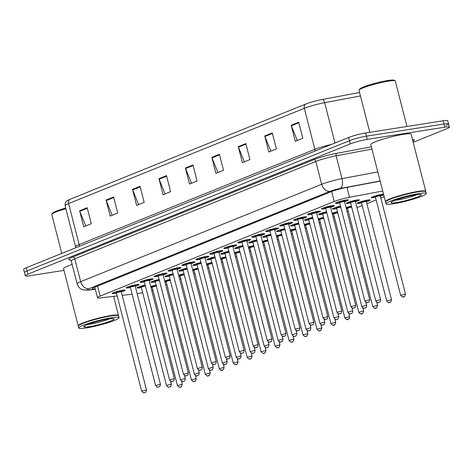 <?xml version="1.0" encoding="UTF-8"?>
<svg xmlns="http://www.w3.org/2000/svg" width="473" height="473" viewBox="0 0 473 473"><rect width="100%" height="100%" fill="white"/><g stroke="black" fill="none" stroke-linecap="round" stroke-linejoin="round"><path stroke-width="0.71" d="M130.418 287.501A6.657 0.757 -14.4 0 1 128.638 287.832A6.657 0.757 -14.4 0 1 126.214 287.862A6.657 0.757 -14.4 0 1 129.785 286.236A6.657 0.757 -14.4 0 1 136.697 284.575A6.657 0.757 -14.4 0 1 139.115 284.545A6.657 0.757 -14.4 0 1 135.26 286.26M144.371 281.861A6.657 0.757 -14.4 0 1 142.586 282.192A6.657 0.757 -14.4 0 1 140.168 282.221A6.657 0.757 -14.4 0 1 143.739 280.595A6.657 0.757 -14.4 0 1 150.645 278.934A6.657 0.757 -14.4 0 1 153.069 278.91A6.657 0.757 -14.4 0 1 149.208 280.619M158.325 276.226A6.657 0.757 -14.4 0 1 156.539 276.557A6.657 0.757 -14.4 0 1 154.121 276.581A6.657 0.757 -14.4 0 1 157.686 274.961A6.657 0.757 -14.4 0 1 164.598 273.299A6.657 0.757 -14.4 0 1 167.022 273.27A6.657 0.757 -14.4 0 1 163.161 274.984M172.278 270.586A6.657 0.757 -14.4 0 1 170.493 270.917A6.657 0.757 -14.4 0 1 168.069 270.946A6.657 0.757 -14.4 0 1 171.64 269.32A6.657 0.757 -14.4 0 1 178.552 267.659A6.657 0.757 -14.4 0 1 180.97 267.635A6.657 0.757 -14.4 0 1 177.115 269.344M186.226 264.951A6.657 0.757 -14.4 0 1 184.446 265.282A6.657 0.757 -14.4 0 1 182.022 265.306A6.657 0.757 -14.4 0 1 185.593 263.686A6.657 0.757 -14.4 0 1 192.505 262.024A6.657 0.757 -14.4 0 1 194.923 261.995A6.657 0.757 -14.4 0 1 191.068 263.709M200.18 259.31A6.657 0.757 -14.4 0 1 198.394 259.642A6.657 0.757 -14.4 0 1 195.976 259.671A6.657 0.757 -14.4 0 1 199.547 258.045A6.657 0.757 -14.4 0 1 206.453 256.384A6.657 0.757 -14.4 0 1 208.877 256.36A6.657 0.757 -14.4 0 1 205.016 258.069M214.133 253.676A6.657 0.757 -14.4 0 1 212.347 254.007A6.657 0.757 -14.4 0 1 209.923 254.031A6.657 0.757 -14.4 0 1 213.494 252.411A6.657 0.757 -14.4 0 1 220.406 250.749A6.657 0.757 -14.4 0 1 222.83 250.72A6.657 0.757 -14.4 0 1 218.969 252.434M228.087 248.035A6.657 0.757 -14.4 0 1 226.301 248.366A6.657 0.757 -14.4 0 1 223.877 248.396A6.657 0.757 -14.4 0 1 227.448 246.77A6.657 0.757 -14.4 0 1 234.36 245.109A6.657 0.757 -14.4 0 1 236.778 245.079A6.657 0.757 -14.4 0 1 232.923 246.794M242.034 242.401A6.657 0.757 -14.4 0 1 240.254 242.726A6.657 0.757 -14.4 0 1 237.83 242.755A6.657 0.757 -14.4 0 1 241.401 241.135A6.657 0.757 -14.4 0 1 248.313 239.474A6.657 0.757 -14.4 0 1 250.731 239.444A6.657 0.757 -14.4 0 1 246.876 241.153M255.988 236.76A6.657 0.757 -14.4 0 1 254.202 237.091A6.657 0.757 -14.4 0 1 251.784 237.121A6.657 0.757 -14.4 0 1 255.349 235.495A6.657 0.757 -14.4 0 1 262.261 233.833A6.657 0.757 -14.4 0 1 264.685 233.804A6.657 0.757 -14.4 0 1 260.824 235.519M269.941 231.12A6.657 0.757 -14.4 0 1 268.156 231.451A6.657 0.757 -14.4 0 1 265.731 231.48A6.657 0.757 -14.4 0 1 269.303 229.86A6.657 0.757 -14.4 0 1 276.214 228.199A6.657 0.757 -14.4 0 1 278.638 228.169A6.657 0.757 -14.4 0 1 274.778 229.878M283.889 225.485A6.657 0.757 -14.4 0 1 282.109 225.816A6.657 0.757 -14.4 0 1 279.685 225.846A6.657 0.757 -14.4 0 1 283.256 224.22A6.657 0.757 -14.4 0 1 290.168 222.558A6.657 0.757 -14.4 0 1 292.586 222.529A6.657 0.757 -14.4 0 1 288.731 224.243M297.842 219.844A6.657 0.757 -14.4 0 1 296.057 220.176A6.657 0.757 -14.4 0 1 293.638 220.205A6.657 0.757 -14.4 0 1 297.21 218.585A6.657 0.757 -14.4 0 1 304.115 216.918A6.657 0.757 -14.4 0 1 306.539 216.894A6.657 0.757 -14.4 0 1 302.679 218.603M311.796 214.21A6.657 0.757 -14.4 0 1 310.01 214.541A6.657 0.757 -14.4 0 1 307.592 214.565A6.657 0.757 -14.4 0 1 311.157 212.945A6.657 0.757 -14.4 0 1 318.069 211.283A6.657 0.757 -14.4 0 1 320.493 211.254A6.657 0.757 -14.4 0 1 316.632 212.968M325.749 208.569A6.657 0.757 -14.4 0 1 323.964 208.9A6.657 0.757 -14.4 0 1 321.539 208.93A6.657 0.757 -14.4 0 1 325.111 207.304A6.657 0.757 -14.4 0 1 332.022 205.643A6.657 0.757 -14.4 0 1 334.441 205.619A6.657 0.757 -14.4 0 1 330.586 207.328M339.697 202.935A6.657 0.757 -14.4 0 1 337.917 203.266A6.657 0.757 -14.4 0 1 335.493 203.289A6.657 0.757 -14.4 0 1 339.064 201.669A6.657 0.757 -14.4 0 1 345.976 200.008A6.657 0.757 -14.4 0 1 348.394 199.978A6.657 0.757 -14.4 0 1 344.539 201.693M116.47 293.136A6.657 0.757 -14.4 0 1 114.685 293.467A6.657 0.757 -14.4 0 1 112.261 293.497A6.657 0.757 -14.4 0 1 115.832 291.876A6.657 0.757 -14.4 0 1 122.744 290.215A6.657 0.757 -14.4 0 1 125.168 290.186A6.657 0.757 -14.4 0 1 121.307 291.894M155.292 281.873A6.657 0.757 -14.4 0 1 153.506 282.204A6.657 0.757 -14.4 0 1 151.088 282.233A6.657 0.757 -14.4 0 1 159.141 279.419M169.245 276.238A6.657 0.757 -14.4 0 1 167.46 276.569A6.657 0.757 -14.4 0 1 165.042 276.593A6.657 0.757 -14.4 0 1 173.094 273.778M183.199 270.597A6.657 0.757 -14.4 0 1 181.413 270.928A6.657 0.757 -14.4 0 1 178.989 270.958A6.657 0.757 -14.4 0 1 187.048 268.138M197.146 264.963A6.657 0.757 -14.4 0 1 195.367 265.288A6.657 0.757 -14.4 0 1 192.943 265.318A6.657 0.757 -14.4 0 1 201.001 262.503M211.1 259.322A6.657 0.757 -14.4 0 1 209.314 259.653A6.657 0.757 -14.4 0 1 206.896 259.683A6.657 0.757 -14.4 0 1 214.949 256.863M225.053 253.688A6.657 0.757 -14.4 0 1 223.268 254.013A6.657 0.757 -14.4 0 1 220.85 254.042A6.657 0.757 -14.4 0 1 228.902 251.228M239.007 248.047A6.657 0.757 -14.4 0 1 237.221 248.378A6.657 0.757 -14.4 0 1 234.797 248.408A6.657 0.757 -14.4 0 1 242.856 245.588M252.954 242.407A6.657 0.757 -14.4 0 1 251.175 242.738A6.657 0.757 -14.4 0 1 248.751 242.767A6.657 0.757 -14.4 0 1 256.809 239.953M266.908 236.772A6.657 0.757 -14.4 0 1 265.122 237.103A6.657 0.757 -14.4 0 1 262.704 237.133A6.657 0.757 -14.4 0 1 270.757 234.312M280.861 231.131A6.657 0.757 -14.4 0 1 279.076 231.463A6.657 0.757 -14.4 0 1 276.652 231.492A6.657 0.757 -14.4 0 1 284.711 228.678M294.809 225.497A6.657 0.757 -14.4 0 1 293.029 225.828A6.657 0.757 -14.4 0 1 290.605 225.852A6.657 0.757 -14.4 0 1 298.664 223.037M308.763 219.856A6.657 0.757 -14.4 0 1 306.977 220.187A6.657 0.757 -14.4 0 1 304.559 220.217A6.657 0.757 -14.4 0 1 312.612 217.403M322.716 214.222A6.657 0.757 -14.4 0 1 320.93 214.553A6.657 0.757 -14.4 0 1 318.512 214.576A6.657 0.757 -14.4 0 1 326.565 211.762M336.67 208.581A6.657 0.757 -14.4 0 1 334.884 208.912A6.657 0.757 -14.4 0 1 332.46 208.942A6.657 0.757 -14.4 0 1 340.519 206.122M350.617 202.947A6.657 0.757 -14.4 0 1 348.838 203.278A6.657 0.757 -14.4 0 1 346.413 203.301A6.657 0.757 -14.4 0 1 349.985 201.681A6.657 0.757 -14.4 0 1 356.896 200.02A6.657 0.757 -14.4 0 1 359.314 199.99A6.657 0.757 -14.4 0 1 355.46 201.705M141.338 287.513A6.657 0.757 -14.4 0 1 139.559 287.844A6.657 0.757 -14.4 0 1 137.135 287.868A6.657 0.757 -14.4 0 1 145.193 285.053M164.687 280.915A6.657 0.757 -14.4 0 1 170.061 279.425M178.634 275.274A6.657 0.757 -14.4 0 1 184.015 273.79M192.588 269.634A6.657 0.757 -14.4 0 1 197.968 268.15M206.541 263.999A6.657 0.757 -14.4 0 1 211.922 262.515M220.495 258.359A6.657 0.757 -14.4 0 1 225.869 256.874M234.442 252.724A6.657 0.757 -14.4 0 1 239.823 251.24M248.396 247.083A6.657 0.757 -14.4 0 1 253.776 245.599M262.349 241.449A6.657 0.757 -14.4 0 1 267.73 239.965M276.303 235.808A6.657 0.757 -14.4 0 1 281.677 234.324M290.251 230.174A6.657 0.757 -14.4 0 1 295.631 228.69M304.204 224.533A6.657 0.757 -14.4 0 1 309.584 223.049M318.158 218.898A6.657 0.757 -14.4 0 1 323.532 217.409M332.105 213.258A6.657 0.757 -14.4 0 1 337.486 211.774M346.059 207.617A6.657 0.757 -14.4 0 1 351.439 206.133M361.538 202.958A6.657 0.757 -14.4 0 1 359.758 203.284A6.657 0.757 -14.4 0 1 357.334 203.313A6.657 0.757 -14.4 0 1 360.905 201.693A6.657 0.757 -14.4 0 1 367.817 200.032A6.657 0.757 -14.4 0 1 370.235 200.002A6.657 0.757 -14.4 0 1 366.38 201.711M375.491 197.318A6.657 0.757 -14.4 0 1 373.705 197.649A6.657 0.757 -14.4 0 1 371.287 197.679A6.657 0.757 -14.4 0 1 374.858 196.053A6.657 0.757 -14.4 0 1 381.764 194.391A6.657 0.757 -14.4 0 1 383.532 194.208M150.733 286.549A6.657 0.757 -14.4 0 1 156.114 285.065M137.146 293.621L137.584 293.567A12.487 1.413 165.6 0 0 139.109 293.361A12.487 1.413 165.6 0 0 142.669 292.692M151.709 290.351A12.487 1.413 165.6 0 0 152.891 289.979M382.716 191.039L349.506 197.265A12.487 1.413 165.6 0 0 334.251 201.498L100.128 296.104A12.487 1.413 165.6 0 0 97.485 297.724A12.487 1.413 165.6 0 0 100.501 297.884L117.186 295.944M122.194 295.359L132.138 294.2M165.721 284.941L166.88 284.474M179.669 279.307L180.828 278.834M193.623 273.666L194.781 273.199M207.576 268.031L208.735 267.558M221.53 262.391L222.688 261.924M235.477 256.75L236.636 256.283M249.431 251.116L250.589 250.649M263.384 245.475L264.543 245.008M277.338 239.841L278.491 239.373M291.285 234.2L292.444 233.733M305.239 228.565L306.398 228.098M319.192 222.925L320.351 222.458M333.14 217.29L334.299 216.817M347.093 211.65L348.252 211.183M356.985 207.653L362.206 205.542M366.877 203.656L376.159 199.908M380.83 198.021L384.165 196.673M166.212 281.884A6.657 0.757 -14.4 0 1 164.994 282.121M180.166 276.25A6.657 0.757 -14.4 0 1 178.948 276.48M194.119 270.609A6.657 0.757 -14.4 0 1 192.901 270.846M208.067 264.975A6.657 0.757 -14.4 0 1 206.849 265.205M222.02 259.334A6.657 0.757 -14.4 0 1 220.802 259.571M235.974 253.694A6.657 0.757 -14.4 0 1 234.756 253.93M249.927 248.059A6.657 0.757 -14.4 0 1 248.709 248.295M263.875 242.418A6.657 0.757 -14.4 0 1 262.657 242.655M277.828 236.784A6.657 0.757 -14.4 0 1 276.61 237.02M291.782 231.143A6.657 0.757 -14.4 0 1 290.564 231.38M305.729 225.509A6.657 0.757 -14.4 0 1 304.511 225.745M319.683 219.868A6.657 0.757 -14.4 0 1 318.465 220.105M333.636 214.234A6.657 0.757 -14.4 0 1 332.418 214.47M347.59 208.593A6.657 0.757 -14.4 0 1 346.372 208.83M383.686 194.817A6.657 0.757 -14.4 0 1 380.327 196.076M152.259 287.525A6.657 0.757 -14.4 0 1 151.041 287.761M63.967 270.379L29.834 275.729A12.487 1.413 -14.4 0 1 25.294 275.783L24.472 272.578A12.487 1.413 -14.4 0 1 27.115 270.958L349.47 140.694A12.487 1.413 -14.4 0 1 366.48 136.159L443.987 123.997A12.487 1.413 -14.4 0 1 448.528 123.95L447.706 120.739A12.487 1.413 -14.4 0 0 443.166 120.792L365.653 132.954A12.487 1.413 -14.4 0 0 348.648 137.489L26.293 267.753A12.487 1.413 -14.4 0 0 23.65 269.374L24.472 272.578A12.487 1.413 -14.4 0 1 27.115 270.958L349.47 140.694A12.487 1.413 -14.4 0 1 366.48 136.159L443.987 123.997A12.487 1.413 -14.4 0 1 448.528 123.95A12.487 1.413 -14.4 0 1 445.885 125.57M305.599 104.113A4.162 3.151 68 0 0 304.316 108.317L68.615 203.561A16.65 1.886 165.6 0 0 65.091 205.725C65.15 200.647 66.965 201.279 67.905 200.28A13.652 1.543 -14.4 0 1 69.892 199.358L305.599 104.113A13.652 1.543 -14.4 0 1 322.273 99.484L359.563 92.495M245.836 143.579L249.945 159.602L242.395 162.653L238.28 146.63L245.836 143.579M272.277 132.889L276.392 148.912L268.835 151.969L264.72 135.946L272.277 132.889M298.717 122.205L302.832 138.228L295.276 141.285L291.167 125.256L298.717 122.205M166.502 175.631L170.617 191.66L163.061 194.71L158.952 178.688L166.502 175.631M140.061 186.321L144.176 202.343L136.62 205.394L132.505 189.371L140.061 186.321M113.621 197.005L117.73 213.027L110.179 216.078L106.064 200.055L113.621 197.005M87.174 207.688L91.289 223.711L83.733 226.768L79.618 210.739L87.174 207.688M219.389 154.263L223.504 170.286L215.948 173.337L211.833 157.314L219.389 154.263M192.949 164.947L197.064 180.97L189.507 184.027L185.392 167.998L192.949 164.947M191.5 183.217L185.576 168.554A3.329 2.525 -112 0 1 185.392 167.998M217.947 172.533L212.016 157.864A3.329 2.525 -112 0 1 211.833 157.314M85.731 225.958L79.801 211.295A3.329 2.525 -112 0 1 79.618 210.739M112.172 215.274L106.242 200.605A3.329 2.525 -112 0 1 106.064 200.055M138.619 204.59L132.688 189.921A3.329 2.525 -112 0 1 132.505 189.371M165.059 193.9L159.129 179.237A3.329 2.525 -112 0 1 158.952 178.688M297.275 140.475L291.344 125.812A3.329 2.525 -112 0 1 291.167 125.256M270.834 151.159L264.904 136.496A3.329 2.525 -112 0 1 264.72 135.946M244.387 161.849L238.457 147.18A3.329 2.525 -112 0 1 238.28 146.63M25.294 275.783A12.487 1.413 -14.4 0 1 27.937 274.163L350.292 143.898A12.487 1.413 -14.4 0 1 367.302 139.364L444.809 127.202A12.487 1.413 -14.4 0 1 449.35 127.154A12.487 1.413 -14.4 0 1 446.707 128.774L413.183 142.32M380.18 181.159L346.325 187.509A12.487 1.413 165.6 0 0 331.076 191.736L94.902 287.176A12.487 1.413 165.6 0 0 92.259 288.796A12.487 1.413 165.6 0 0 95.233 288.962M78.329 325.986A20.812 2.353 -14.4 0 1 78.199 325.802A20.812 2.353 -14.4 0 1 89.356 320.735A20.812 2.353 -14.4 0 1 110.948 315.538A20.812 2.353 -14.4 0 1 118.516 315.456A20.812 2.353 -14.4 0 1 118.492 315.674M78.766 328.008L78.299 326.204A20.812 2.353 -14.4 0 1 78.364 325.915L78.518 325.661A20.605 2.335 -14.4 0 1 90.532 320.611A20.605 2.335 -14.4 0 1 110.877 315.793A20.605 2.335 -14.4 0 1 118.173 315.479L118.421 315.627A20.812 2.353 -14.4 0 1 118.622 315.852L119.084 317.655A20.812 2.353 -14.4 0 1 107.927 322.728A20.812 2.353 -14.4 0 1 86.334 327.919A20.812 2.353 -14.4 0 1 78.766 328.008A20.812 2.353 -14.4 0 1 89.917 322.935A20.812 2.353 -14.4 0 1 111.516 317.744A20.812 2.353 -14.4 0 1 119.084 317.655M78.364 325.915A20.812 2.353 -14.4 0 1 90.503 320.812A20.812 2.353 -14.4 0 1 111.054 315.94A20.812 2.353 -14.4 0 1 118.421 315.627M78.199 325.802L63.542 268.723A20.812 2.353 -14.4 0 1 72.162 264.472M61.762 253.416L51.776 214.523A18.731 2.123 -14.4 0 1 51.835 214.257A18.731 2.123 -14.4 0 1 65.865 208.759M51.835 214.257L52.432 213.264A17.897 2.028 -14.4 0 1 65.688 208.049M369.785 132.304L359.019 90.367A18.731 2.123 -14.4 0 1 359.078 90.107L359.675 89.107A17.897 2.028 -14.4 0 1 370.111 84.72A17.897 2.028 -14.4 0 1 387.783 80.534A17.897 2.028 -14.4 0 1 394.121 80.262L395.126 80.848A18.731 2.123 -14.4 0 1 395.304 81.054L406.969 126.474M359.078 90.107A18.731 2.123 -14.4 0 1 369.998 85.512A18.731 2.123 -14.4 0 1 388.493 81.131A18.731 2.123 -14.4 0 1 395.126 80.848M385.572 201.829A20.812 2.353 -14.4 0 1 385.442 201.652A20.812 2.353 -14.4 0 1 396.599 196.579A20.812 2.353 -14.4 0 1 418.191 191.388A20.812 2.353 -14.4 0 1 425.759 191.299A20.812 2.353 -14.4 0 1 425.735 191.518M385.442 201.652L370.785 144.567A20.812 2.353 -14.4 0 1 381.942 139.494A20.812 2.353 -14.4 0 1 403.534 134.302A20.812 2.353 -14.4 0 1 411.102 134.214L425.759 191.299M386.009 203.851L385.542 202.054A20.812 2.353 -14.4 0 1 385.607 201.758L385.761 201.51A20.605 2.335 -14.4 0 1 397.775 196.461A20.605 2.335 -14.4 0 1 418.12 191.636A20.605 2.335 -14.4 0 1 425.416 191.329L425.665 191.47A20.812 2.353 -14.4 0 1 425.866 191.701L426.327 193.504A20.812 2.353 -14.4 0 1 415.17 198.571A20.812 2.353 -14.4 0 1 393.577 203.768A20.812 2.353 -14.4 0 1 386.009 203.851A20.812 2.353 -14.4 0 1 397.166 198.784A20.812 2.353 -14.4 0 1 418.759 193.587A20.812 2.353 -14.4 0 1 426.327 193.504M385.607 201.758A20.812 2.353 -14.4 0 1 397.746 196.656A20.812 2.353 -14.4 0 1 418.298 191.79A20.812 2.353 -14.4 0 1 425.665 191.47M97.562 286.1L100.128 296.104M331.685 191.5L334.251 201.498M346.969 187.385L349.506 197.265M65.091 205.725L75.621 246.746A16.65 1.886 -14.4 0 1 79.145 244.582L68.615 203.561A4.162 3.151 -112 0 1 69.892 199.358M322.273 99.484A4.162 2.087 79.4 0 1 324.649 102.671A16.65 1.886 165.6 0 0 304.316 108.317L314.847 149.338A16.65 1.886 -14.4 0 1 331.331 144.49M360.456 95.96L324.649 102.671L335.008 143.006M443.166 120.792L444.809 127.202M26.293 267.753L27.937 274.163M348.648 137.489L350.292 143.898M365.653 132.954L367.302 139.364M79.281 246.338A4.162 3.151 -112 0 0 79.145 244.582L314.847 149.338A4.162 3.151 -112 0 1 314.988 151.094M193.09 165.515L185.576 168.554M166.65 176.198L159.129 179.237M140.209 186.882L132.688 189.921M113.762 197.566L106.242 200.605M87.322 208.256L79.801 211.295M219.537 154.825L212.016 157.864M245.978 144.141L238.457 147.18M272.424 133.457L264.904 136.496M298.865 122.773L291.344 125.812M70.524 259.949A18.731 2.123 -14.4 0 1 72.706 257.081L313.717 159.691A18.731 2.123 -14.4 0 1 336.593 153.347L371.364 146.825M412.48 139.576A18.731 2.123 -14.4 0 1 412.988 141.244M71.275 261.001L77.134 283.835A16.65 1.886 -14.4 0 1 80.658 281.672L74.799 258.837A16.65 1.886 165.6 0 0 71.275 261.001L70.252 259.819M380.138 180.999L340.193 188.485A8.325 0.94 165.6 0 0 330.03 191.305L89.019 288.696A8.325 6.309 -112 0 1 80.658 281.672L321.67 184.281A16.65 1.886 -14.4 0 1 342.003 178.64L336.143 155.806A16.65 1.886 165.6 0 0 315.804 161.447L74.799 258.837A2.081 1.579 68 0 0 72.706 257.081M340.193 188.485A8.325 4.174 79.4 0 0 342.003 178.64L377.809 171.93M371.949 149.096L336.143 155.806A2.081 1.041 -100.6 0 1 336.593 153.347M330.03 191.305A8.325 6.309 -112 0 1 321.67 184.281L315.804 161.447A2.081 1.579 68 0 0 313.717 159.691M89.019 288.696A8.325 0.94 165.6 0 0 89.267 289.884L95.292 289.18M89.267 289.884A8.325 6.362 83.4 0 1 88.173 290.138L95.327 289.31M156.137 285.16A5.83 0.662 165.6 0 0 150.763 286.662M156.35 285.982L152.785 286.928M182.271 384.313C181.679 386.654 180.899 387.582 179.923 387.091C179.758 387.718 178.93 387.204 177.428 385.554L182.271 384.313L181.472 381.208M180.615 386.831L180.112 387.038L180.615 386.831M152.016 287.016A2.915 0.331 -14.4 0 1 152.684 286.425A2.915 0.331 -14.4 0 1 156.226 285.521M151.017 287.643A5.83 0.662 165.6 0 0 152.235 287.424L151.017 287.649M145.217 285.148A5.83 0.662 165.6 0 0 138.589 287.164A5.83 0.662 165.6 0 0 140.061 287.637A5.83 0.662 165.6 0 0 141.315 287.413L140.02 287.649C137.613 287.832 136.75 287.738 137.436 287.365M141.096 287.005A2.915 0.331 -14.4 0 1 141.764 286.413A2.915 0.331 -14.4 0 1 145.306 285.509M145.43 285.97L141.865 286.916M170.44 384.313L171.35 384.301C170.611 388.209 169.896 386.246 169.003 387.08C168.837 387.706 168.01 387.198 166.508 385.542L170.44 384.313M169.192 387.026L169.695 386.819L169.192 387.026M124.671 290.032L123.908 290.806L121.283 291.8A5.83 0.662 165.6 0 0 122.241 290.416A5.83 0.662 165.6 0 0 114.3 292.533A5.83 0.662 165.6 0 0 115.187 293.266A5.83 0.662 165.6 0 0 116.441 293.041L115.152 293.278C112.74 293.461 111.876 293.366 112.562 292.994M116.222 292.633A2.915 0.331 -14.4 0 1 116.914 292.036A2.915 0.331 -14.4 0 1 120.479 291.126A2.915 0.331 -14.4 0 1 120.692 291.581M116.399 292.864L141.64 391.171L146.476 389.923L121.236 291.622L116.991 292.545M144.318 392.649L144.821 392.448L144.318 392.649M170.091 279.525A5.83 0.662 165.6 0 0 164.716 281.027M170.298 280.347L166.733 281.287M196.224 378.672C195.633 381.019 194.846 381.942 193.871 381.451C193.711 382.083 192.883 381.569 191.382 379.914L196.224 378.672L195.426 375.574M194.569 381.197L194.066 381.398L194.569 381.197M165.964 281.376A2.915 0.331 -14.4 0 1 166.638 280.791A2.915 0.331 -14.4 0 1 170.179 279.88M164.965 282.009A5.83 0.662 165.6 0 0 166.189 281.784L164.965 282.009M184.038 273.885A5.83 0.662 165.6 0 0 178.664 275.387M184.251 274.707L180.686 275.653M210.172 373.037C209.586 375.379 208.8 376.307 207.824 375.816C207.665 376.443 206.837 375.929 205.335 374.279L210.172 373.037L209.379 369.933M208.522 375.556L208.014 375.763L208.522 375.556M179.917 275.741A2.915 0.331 -14.4 0 1 180.585 275.15A2.915 0.331 -14.4 0 1 184.133 274.245M178.918 276.368A5.83 0.662 165.6 0 0 180.142 276.149L178.918 276.374M197.992 268.244A5.83 0.662 165.6 0 0 192.617 269.752M198.205 269.072L194.639 270.012M224.125 367.397C223.534 369.738 222.753 370.666 221.778 370.176C221.618 370.802 220.785 370.294 219.289 368.638L224.125 367.397L223.327 364.299M222.47 369.921L221.967 370.123L222.47 369.921M193.871 270.101A2.915 0.331 -14.4 0 1 194.539 269.515A2.915 0.331 -14.4 0 1 198.086 268.605M194.09 270.515L192.872 270.733A5.83 0.662 165.6 0 0 194.09 270.509M211.945 262.61A5.83 0.662 165.6 0 0 206.571 264.111M212.158 263.431L208.587 264.377M238.079 361.756C237.487 364.104 236.707 365.032 235.731 364.541C235.566 365.168 234.738 364.653 233.236 363.004L238.079 361.756L237.28 358.658M236.423 364.281L235.921 364.488L236.423 364.281M207.818 264.466A2.915 0.331 -14.4 0 1 208.492 263.875A2.915 0.331 -14.4 0 1 212.034 262.97M206.819 265.093A5.83 0.662 165.6 0 0 208.043 264.874L206.825 265.099M159.17 279.513A5.83 0.662 165.6 0 0 152.537 281.524A5.83 0.662 165.6 0 0 154.015 282.003A5.83 0.662 165.6 0 0 155.268 281.772M155.043 281.37A2.915 0.331 -14.4 0 1 155.718 280.779A2.915 0.331 -14.4 0 1 159.259 279.868M159.377 280.335L155.812 281.275M184.393 378.672L185.304 378.66C184.565 382.574 183.849 380.605 182.95 381.439C182.791 382.072 181.963 381.557 180.461 379.902L184.393 378.672M183.146 381.386L183.648 381.185L183.146 381.386M173.118 273.873A5.83 0.662 165.6 0 0 166.49 275.889A5.83 0.662 165.6 0 0 167.962 276.362A5.83 0.662 165.6 0 0 169.222 276.137L167.927 276.374C165.515 276.557 164.651 276.463 165.337 276.09M168.997 275.729A2.915 0.331 -14.4 0 1 169.665 275.138A2.915 0.331 -14.4 0 1 173.213 274.234M173.331 274.695L169.766 275.641M198.347 373.031L199.251 373.026C198.518 376.934 197.803 374.971 196.904 375.804C196.744 376.431 195.917 375.917 194.415 374.267L198.347 373.031M197.093 375.751L197.602 375.544L197.093 375.751M187.072 268.238A5.83 0.662 165.6 0 0 180.444 270.249A5.83 0.662 165.6 0 0 181.916 270.727A5.83 0.662 165.6 0 0 183.169 270.497L181.88 270.733C179.468 270.917 178.605 270.828 179.291 270.455M182.95 270.089A2.915 0.331 -14.4 0 1 183.619 269.504A2.915 0.331 -14.4 0 1 187.166 268.593M187.284 269.06L183.719 270M212.294 367.397L213.205 367.385C212.472 371.299 211.75 369.33 210.857 370.164C210.698 370.797 209.864 370.282 208.368 368.627L212.294 367.397M211.047 370.111L211.549 369.91L211.047 370.111M109.505 318.873A13.575 1.537 -14.4 0 1 90.195 324.147A13.575 1.537 -14.4 0 1 87.742 324.46M108.394 319.003A15.656 1.774 -14.4 0 1 110.771 320.972A15.656 1.774 -14.4 0 1 89.45 326.66A15.656 1.774 -14.4 0 1 87.073 324.691A15.656 1.774 -14.4 0 1 108.394 319.003M416.748 194.716A13.575 1.537 -14.4 0 1 397.444 199.996A13.575 1.537 -14.4 0 1 394.985 200.304M415.637 194.852A15.656 1.774 -14.4 0 1 418.014 196.821A15.656 1.774 -14.4 0 1 396.699 202.503A15.656 1.774 -14.4 0 1 394.316 200.534A15.656 1.774 -14.4 0 1 415.637 194.852M225.899 256.969A5.83 0.662 165.6 0 0 220.524 258.477M226.106 257.791L222.541 258.737M252.026 356.122C251.441 358.463 250.655 359.391 249.679 358.901C249.519 359.527 248.692 359.019 247.19 357.363L252.026 356.122L251.234 353.024M250.377 358.646L249.874 358.847L250.377 358.646M221.772 258.826A2.915 0.331 -14.4 0 1 222.446 258.24A2.915 0.331 -14.4 0 1 225.988 257.33M220.773 259.458A5.83 0.662 165.6 0 0 221.997 259.234L220.773 259.458M239.846 251.334A5.83 0.662 165.6 0 0 234.472 252.836M240.059 252.156L236.494 253.102M265.98 350.481C265.394 352.828 264.608 353.757 263.632 353.26C263.473 353.893 262.639 353.378 261.143 351.729L265.98 350.481L265.187 347.383M264.33 353.006L263.822 353.207L264.33 353.006M235.725 253.191A2.915 0.331 -14.4 0 1 236.394 252.6A2.915 0.331 -14.4 0 1 239.941 251.695M234.726 253.818A5.83 0.662 165.6 0 0 235.95 253.599L234.726 253.824M253.8 245.694A5.83 0.662 165.6 0 0 248.426 247.202M254.013 246.516L250.448 247.462M279.933 344.847C279.342 347.188 278.562 348.116 277.586 347.625C277.426 348.252 276.593 347.744 275.097 346.088L279.933 344.847L279.135 341.748M278.278 347.365L277.775 347.572L278.278 347.365M249.679 247.55A2.915 0.331 -14.4 0 1 250.347 246.959A2.915 0.331 -14.4 0 1 253.895 246.055M248.68 248.177A5.83 0.662 165.6 0 0 249.898 247.958L248.68 248.183M201.025 262.598A5.83 0.662 165.6 0 0 194.397 264.614A5.83 0.662 165.6 0 0 195.869 265.087A5.83 0.662 165.6 0 0 197.123 264.862L195.828 265.099C193.422 265.282 192.558 265.187 193.244 264.815M196.898 264.454A2.915 0.331 -14.4 0 1 197.572 263.863A2.915 0.331 -14.4 0 1 201.114 262.958M201.232 263.42L197.667 264.366M226.248 361.756L227.158 361.75C226.419 365.659 225.704 363.696 224.811 364.529C224.645 365.156 223.818 364.642 222.316 362.992L226.248 361.756M225 364.476L225.503 364.269L225 364.476M214.979 256.957A5.83 0.662 165.6 0 0 208.345 258.973A5.83 0.662 165.6 0 0 209.823 259.452A5.83 0.662 165.6 0 0 211.076 259.222L209.781 259.458C207.369 259.642 206.506 259.547 207.198 259.174M210.852 258.814A2.915 0.331 -14.4 0 1 211.526 258.228A2.915 0.331 -14.4 0 1 215.067 257.318M215.185 257.785L211.62 258.725M240.201 356.122L241.106 356.11C240.373 360.024 239.657 358.055 238.759 358.889C238.599 359.521 237.771 359.007 236.269 357.352L240.201 356.122M238.954 358.836L239.456 358.635L238.954 358.836M228.926 251.323A5.83 0.662 165.6 0 0 222.298 253.339A5.83 0.662 165.6 0 0 223.77 253.812A5.83 0.662 165.6 0 0 225.024 253.587L223.735 253.824C221.323 254.007 220.459 253.912 221.145 253.54M224.805 253.179A2.915 0.331 -14.4 0 1 225.473 252.588A2.915 0.331 -14.4 0 1 229.021 251.683M229.139 252.144L225.574 253.09M254.155 350.481L255.059 350.475C254.326 354.383 253.611 352.415 252.712 353.254C252.552 353.881 251.719 353.366 250.223 351.717L254.155 350.481M252.901 353.201L253.41 352.994L252.901 353.201M267.753 240.059A5.83 0.662 165.6 0 0 262.379 241.561M267.96 240.881L264.395 241.827M293.887 339.206C293.295 341.553 292.515 342.476 291.534 341.985C291.374 342.618 290.546 342.103 289.044 340.448L293.887 339.206L293.089 336.108M292.231 341.731L291.729 341.932L292.231 341.731M263.627 241.916A2.915 0.331 -14.4 0 1 264.301 241.325A2.915 0.331 -14.4 0 1 267.842 240.414M262.627 242.543A5.83 0.662 165.6 0 0 263.851 242.324L262.633 242.548M281.701 234.419A5.83 0.662 165.6 0 0 276.327 235.921M281.914 235.241L278.349 236.187M307.834 333.571C307.249 335.913 306.463 336.841 305.487 336.35C305.327 336.977 304.5 336.469 302.998 334.813L307.834 333.571L307.042 330.473M306.185 336.09L305.682 336.297L306.185 336.09M277.58 236.275A2.915 0.331 -14.4 0 1 278.248 235.684A2.915 0.331 -14.4 0 1 281.796 234.779M276.581 236.902A5.83 0.662 165.6 0 0 277.805 236.683L276.581 236.908M295.655 228.784A5.83 0.662 165.6 0 0 290.28 230.286M295.867 229.606L292.302 230.546M321.788 327.931C321.197 330.278 320.416 331.201 319.441 330.71C319.281 331.342 318.447 330.828 316.951 329.173L321.788 327.931L320.99 324.833M320.138 330.456L319.63 330.657L320.138 330.456M291.534 230.641A2.915 0.331 -14.4 0 1 292.202 230.049A2.915 0.331 -14.4 0 1 295.749 229.139M291.758 231.049L290.534 231.273A5.83 0.662 165.6 0 0 291.752 231.043M309.608 223.144A5.83 0.662 165.6 0 0 304.234 224.645M309.821 223.966L306.256 224.912M335.741 322.296C335.15 324.638 334.37 325.566 333.394 325.075C333.229 325.702 332.401 325.193 330.905 323.538L335.741 322.296L334.943 319.192M334.086 324.815L333.583 325.022L334.086 324.815M305.487 225A2.915 0.331 -14.4 0 1 306.155 224.409A2.915 0.331 -14.4 0 1 309.697 223.504M304.488 225.627A5.83 0.662 165.6 0 0 305.706 225.408L304.488 225.633M323.562 217.509A5.83 0.662 165.6 0 0 318.187 219.011M323.769 218.331L320.203 219.271M349.695 316.656C349.104 319.003 348.317 319.925 347.342 319.435C347.182 320.067 346.354 319.553 344.852 317.897L349.695 316.656L348.897 313.558M348.039 319.18L347.537 319.381L348.039 319.18M319.435 219.36A2.915 0.331 -14.4 0 1 320.109 218.774A2.915 0.331 -14.4 0 1 323.65 217.864M318.435 219.992A5.83 0.662 165.6 0 0 319.659 219.768L318.435 219.992M242.88 245.682A5.83 0.662 165.6 0 0 236.252 247.698A5.83 0.662 165.6 0 0 237.724 248.171A5.83 0.662 165.6 0 0 238.977 247.947L237.688 248.183C235.276 248.366 234.413 248.272 235.099 247.899M238.759 247.539A2.915 0.331 -14.4 0 1 239.427 246.953A2.915 0.331 -14.4 0 1 242.974 246.043M243.092 246.504L239.527 247.45M268.102 344.847L269.013 344.835C268.28 348.743 267.558 346.78 266.666 347.614C266.506 348.24 265.672 347.732 264.176 346.076L268.102 344.847M266.855 347.56L267.357 347.359L266.855 347.56M256.833 240.048A5.83 0.662 165.6 0 0 250.199 242.064A5.83 0.662 165.6 0 0 251.677 242.537A5.83 0.662 165.6 0 0 252.931 242.312L251.636 242.548C249.224 242.732 248.366 242.637 249.052 242.265M252.706 241.904A2.915 0.331 -14.4 0 1 253.38 241.313A2.915 0.331 -14.4 0 1 256.922 240.408M257.04 240.869L253.475 241.815M282.056 339.206L282.966 339.194C282.227 343.108 281.512 341.139 280.613 341.973C280.454 342.606 279.626 342.091 278.124 340.442L282.056 339.206M280.808 341.92L281.311 341.719L280.808 341.92M270.781 234.407A5.83 0.662 165.6 0 0 264.153 236.423A5.83 0.662 165.6 0 0 265.625 236.896A5.83 0.662 165.6 0 0 266.884 236.671L265.59 236.908C263.177 237.091 262.314 236.997 263 236.624M266.66 236.264A2.915 0.331 -14.4 0 1 267.328 235.672A2.915 0.331 -14.4 0 1 270.875 234.768M270.994 235.229L267.428 236.175M296.009 333.571L296.914 333.56C296.181 337.468 295.465 335.505 294.567 336.338C294.407 336.965 293.579 336.457 292.078 334.801L296.009 333.571M294.762 336.285L295.264 336.078L294.762 336.285M284.734 228.772A5.83 0.662 165.6 0 0 278.106 230.783A5.83 0.662 165.6 0 0 279.578 231.262A5.83 0.662 165.6 0 0 280.832 231.037L279.543 231.273C277.131 231.457 276.267 231.362 276.953 230.99M280.613 230.629A2.915 0.331 -14.4 0 1 281.281 230.038A2.915 0.331 -14.4 0 1 284.829 229.127M284.947 229.594L281.382 230.54M309.957 327.931L310.867 327.919C310.134 331.833 309.413 329.864 308.52 330.698C308.361 331.331 307.527 330.816 306.031 329.161L309.957 327.931M308.709 330.645L309.212 330.444L308.709 330.645M298.688 223.132A5.83 0.662 165.6 0 0 292.06 225.148A5.83 0.662 165.6 0 0 293.532 225.621A5.83 0.662 165.6 0 0 294.785 225.396M294.567 224.988A2.915 0.331 -14.4 0 1 295.235 224.397A2.915 0.331 -14.4 0 1 298.776 223.493M298.901 223.954L295.335 224.9M323.91 322.296L324.821 322.284C324.082 326.193 323.366 324.23 322.474 325.063C322.308 325.69 321.48 325.182 319.979 323.526L323.91 322.296M322.663 325.01L323.165 324.803L322.663 325.01M337.509 211.869A5.83 0.662 165.6 0 0 332.135 213.37M337.722 212.69L334.157 213.636M363.642 311.021C363.057 313.363 362.271 314.291 361.295 313.8C361.135 314.427 360.308 313.912 358.806 312.263L363.642 311.021L362.85 307.917M361.993 313.54L361.484 313.747L361.993 313.54M333.388 213.725A2.915 0.331 -14.4 0 1 334.056 213.134A2.915 0.331 -14.4 0 1 337.604 212.229M332.389 214.352A5.83 0.662 165.6 0 0 333.613 214.133L332.389 214.358M351.463 206.234A5.83 0.662 165.6 0 0 346.088 207.736M351.675 207.056L348.11 207.996M377.596 305.381C377.005 307.722 376.224 308.65 375.249 308.16C375.089 308.792 374.255 308.278 372.759 306.622L377.596 305.381L376.798 302.282M375.94 307.905L375.438 308.106L375.94 307.905M347.342 208.085A2.915 0.331 -14.4 0 1 348.01 207.499A2.915 0.331 -14.4 0 1 351.557 206.589M346.342 208.717A5.83 0.662 165.6 0 0 347.56 208.492L346.342 208.717M369.744 199.848L369.372 200.398L366.35 201.616A5.83 0.662 165.6 0 0 367.308 200.233A5.83 0.662 165.6 0 0 359.374 202.349A5.83 0.662 165.6 0 0 360.26 203.083A5.83 0.662 165.6 0 0 361.514 202.858L360.219 203.094C357.813 203.278 356.949 203.183 357.635 202.811M361.289 202.45A2.915 0.331 -14.4 0 1 361.981 201.853A2.915 0.331 -14.4 0 1 365.546 200.948A2.915 0.331 -14.4 0 1 365.765 201.397M365.747 201.403L362.058 202.361M391.549 299.746C390.958 302.087 390.178 303.016 389.202 302.525C389.037 303.152 388.209 302.637 386.707 300.988L391.549 299.746L366.309 201.439M389.894 302.265L389.391 302.472L389.894 302.265M383.603 194.492L380.304 195.982A5.83 0.662 165.6 0 0 381.262 194.598A5.83 0.662 165.6 0 0 373.327 196.715A5.83 0.662 165.6 0 0 374.214 197.442A5.83 0.662 165.6 0 0 375.467 197.217L374.173 197.454C371.76 197.637 370.897 197.543 371.589 197.17M375.243 196.809A2.915 0.331 -14.4 0 1 375.934 196.212A2.915 0.331 -14.4 0 1 379.5 195.308A2.915 0.331 -14.4 0 1 379.718 195.763M379.695 195.763L376.011 196.721M405.497 294.105C404.912 296.447 404.125 297.375 403.15 296.884C402.99 297.511 402.162 297.003 400.661 295.347L405.497 294.105L380.257 195.798M403.847 296.63L403.345 296.831L403.847 296.63M312.641 217.497A5.83 0.662 165.6 0 0 306.007 219.507A5.83 0.662 165.6 0 0 307.485 219.986A5.83 0.662 165.6 0 0 308.739 219.756L307.444 219.998C305.032 220.181 304.174 220.087 304.86 219.714M308.514 219.354A2.915 0.331 -14.4 0 1 309.188 218.763A2.915 0.331 -14.4 0 1 312.73 217.852M312.848 218.319L309.283 219.259M337.864 316.656L338.774 316.644C338.035 320.558 337.32 318.589 336.421 319.423C336.262 320.055 335.434 319.541 333.932 317.886L337.864 316.656M336.616 319.37L337.119 319.169L336.616 319.37M326.589 211.857A5.83 0.662 165.6 0 0 319.961 213.873A5.83 0.662 165.6 0 0 321.433 214.346A5.83 0.662 165.6 0 0 322.692 214.121L321.398 214.358C318.985 214.541 318.122 214.446 318.808 214.074M322.468 213.713A2.915 0.331 -14.4 0 1 323.136 213.122A2.915 0.331 -14.4 0 1 326.683 212.217M326.802 212.679L323.236 213.625M351.817 311.015L352.722 311.009C351.989 314.917 351.273 312.955 350.375 313.788C350.215 314.415 349.387 313.906 347.886 312.251L351.817 311.015M350.564 313.735L351.072 313.528L350.564 313.735M340.542 206.222A5.83 0.662 165.6 0 0 333.914 208.232A5.83 0.662 165.6 0 0 335.387 208.711A5.83 0.662 165.6 0 0 336.64 208.481L335.351 208.717C332.939 208.9 332.076 208.812 332.761 208.439M336.421 208.073A2.915 0.331 -14.4 0 1 337.089 207.487A2.915 0.331 -14.4 0 1 340.637 206.577M340.755 207.044L337.19 207.984M365.765 305.381L366.676 305.369C365.942 309.283 365.221 307.314 364.328 308.148C364.169 308.78 363.335 308.266 361.839 306.61L365.765 305.381M364.517 308.094L365.02 307.893L364.517 308.094M358.824 199.837L358.061 200.611L355.43 201.604A5.83 0.662 165.6 0 0 356.388 200.221A5.83 0.662 165.6 0 0 348.453 202.338A5.83 0.662 165.6 0 0 349.34 203.071A5.83 0.662 165.6 0 0 350.594 202.846L349.299 203.083C346.892 203.266 346.029 203.171 346.715 202.799M350.369 202.438A2.915 0.331 -14.4 0 1 351.061 201.841A2.915 0.331 -14.4 0 1 354.626 200.936A2.915 0.331 -14.4 0 1 354.845 201.386L351.137 202.349M379.718 299.74L380.629 299.734C379.89 303.642 379.175 301.679 378.282 302.513C378.116 303.14 377.288 302.625 375.787 300.976L379.718 299.74M378.471 302.46L378.974 302.253L378.471 302.46M135.231 286.159A5.83 0.662 165.6 0 0 136.194 284.776A5.83 0.662 165.6 0 0 128.254 286.892A5.83 0.662 165.6 0 0 129.141 287.625A5.83 0.662 165.6 0 0 130.394 287.401L129.099 287.637C126.693 287.821 125.83 287.726 126.516 287.353M130.176 286.993A2.915 0.331 -14.4 0 1 130.861 286.396A2.915 0.331 -14.4 0 1 134.427 285.491A2.915 0.331 -14.4 0 1 134.645 285.946M130.347 287.223L155.587 385.53L160.43 384.289L135.189 285.982L130.944 286.904M158.272 387.015L158.774 386.808L158.272 387.015M152.578 278.757L151.815 279.531L149.184 280.524A5.83 0.662 165.6 0 0 150.142 279.141A5.83 0.662 165.6 0 0 142.207 281.258A5.83 0.662 165.6 0 0 143.094 281.991A5.83 0.662 165.6 0 0 144.348 281.766L143.053 282.003C140.641 282.186 139.783 282.091 140.469 281.719M144.123 281.358A2.915 0.331 -14.4 0 1 144.815 280.761A2.915 0.331 -14.4 0 1 148.38 279.85A2.915 0.331 -14.4 0 1 148.599 280.306M144.3 281.589L169.541 379.89L174.383 378.648L149.137 280.347L144.892 281.269M172.225 381.374L172.728 381.173L172.225 381.374M166.531 273.122L165.763 273.897L163.138 274.884A5.83 0.662 165.6 0 0 164.096 273.5A5.83 0.662 165.6 0 0 156.161 275.617A5.83 0.662 165.6 0 0 157.042 276.35A5.83 0.662 165.6 0 0 158.301 276.126M158.077 275.718A2.915 0.331 -14.4 0 1 158.768 275.12A2.915 0.331 -14.4 0 1 162.334 274.216A2.915 0.331 -14.4 0 1 162.552 274.665M158.254 275.948L183.494 374.255L188.331 373.014L163.09 274.707L158.845 275.629M186.173 375.739L186.681 375.532L186.173 375.739M180.479 267.481L179.716 268.256L177.091 269.249A5.83 0.662 165.6 0 0 178.049 267.866A5.83 0.662 165.6 0 0 170.109 269.982A5.83 0.662 165.6 0 0 170.995 270.716A5.83 0.662 165.6 0 0 172.249 270.485L170.96 270.727C168.548 270.911 167.684 270.816 168.37 270.444M172.03 270.083A2.915 0.331 -14.4 0 1 172.716 269.486A2.915 0.331 -14.4 0 1 176.287 268.575A2.915 0.331 -14.4 0 1 176.5 269.031L172.799 269.988M201.374 367.385L202.284 367.373C201.551 371.287 200.83 369.318 199.937 370.152C199.777 370.785 198.944 370.27 197.448 368.615L201.374 367.385M200.126 370.099L200.629 369.898L200.126 370.099M194.433 261.841L193.67 262.616L191.039 263.609A5.83 0.662 165.6 0 0 191.997 262.225A5.83 0.662 165.6 0 0 184.062 264.342A5.83 0.662 165.6 0 0 184.949 265.075A5.83 0.662 165.6 0 0 186.202 264.85L184.908 265.087C182.501 265.27 181.638 265.176 182.324 264.803M185.978 264.442A2.915 0.331 -14.4 0 1 186.669 263.845A2.915 0.331 -14.4 0 1 190.235 262.941A2.915 0.331 -14.4 0 1 190.453 263.39L186.746 264.354M215.327 361.744L216.238 361.739C215.499 365.647 214.783 363.684 213.891 364.517C213.725 365.144 212.897 364.636 211.396 362.98L215.327 361.744M214.08 364.464L214.582 364.257L214.08 364.464M208.386 256.206L207.617 256.981L204.992 257.974A5.83 0.662 165.6 0 0 205.95 256.591A5.83 0.662 165.6 0 0 198.016 258.707A5.83 0.662 165.6 0 0 198.902 259.441A5.83 0.662 165.6 0 0 200.156 259.21L198.861 259.446C196.449 259.63 195.586 259.541 196.277 259.169M199.931 258.802A2.915 0.331 -14.4 0 1 200.623 258.211A2.915 0.331 -14.4 0 1 204.188 257.3A2.915 0.331 -14.4 0 1 204.407 257.755L200.7 258.713M229.281 356.11L230.185 356.098C229.452 360.012 228.737 358.043 227.838 358.877C227.679 359.51 226.851 358.995 225.349 357.34L229.281 356.11M228.033 358.824L228.536 358.623L228.033 358.824M222.34 250.566L221.571 251.34L218.946 252.334A5.83 0.662 165.6 0 0 219.904 250.95A5.83 0.662 165.6 0 0 211.969 253.067A5.83 0.662 165.6 0 0 212.85 253.8A5.83 0.662 165.6 0 0 214.103 253.575M213.885 253.167A2.915 0.331 -14.4 0 1 214.576 252.57A2.915 0.331 -14.4 0 1 218.142 251.666A2.915 0.331 -14.4 0 1 218.36 252.115L214.653 253.079M243.234 350.469L244.139 350.463C243.406 354.372 242.69 352.409 241.792 353.242C241.632 353.869 240.798 353.355 239.303 351.705L243.234 350.469M241.981 353.189L242.489 352.982L241.981 353.189M236.287 244.931L235.524 245.706L232.899 246.699A5.83 0.662 165.6 0 0 233.857 245.316A5.83 0.662 165.6 0 0 225.917 247.432A5.83 0.662 165.6 0 0 226.804 248.165A5.83 0.662 165.6 0 0 228.057 247.935L226.762 248.171C224.356 248.355 223.493 248.26 224.178 247.887M227.838 247.527A2.915 0.331 -14.4 0 1 228.524 246.93A2.915 0.331 -14.4 0 1 232.089 246.025A2.915 0.331 -14.4 0 1 232.308 246.48L228.607 247.438M257.182 344.835L258.092 344.823C257.359 348.737 256.638 346.768 255.745 347.602C255.586 348.234 254.752 347.72 253.256 346.065L257.182 344.835M255.934 347.549L256.437 347.348L255.934 347.549M250.241 239.291L249.478 240.065L246.847 241.059A5.83 0.662 165.6 0 0 247.805 239.675A5.83 0.662 165.6 0 0 239.87 241.792A5.83 0.662 165.6 0 0 240.757 242.525A5.83 0.662 165.6 0 0 242.01 242.3L240.716 242.537C238.303 242.72 237.446 242.625 238.132 242.253M241.786 241.892A2.915 0.331 -14.4 0 1 242.478 241.295A2.915 0.331 -14.4 0 1 246.043 240.39A2.915 0.331 -14.4 0 1 246.262 240.84L242.554 241.804M271.135 339.194L272.046 339.188C271.307 343.096 270.591 341.128 269.693 341.967C269.533 342.594 268.705 342.08 267.204 340.43L271.135 339.194M269.888 341.914L270.39 341.707L269.888 341.914M260.8 235.418A5.83 0.662 165.6 0 0 261.758 234.04A5.83 0.662 165.6 0 0 253.824 236.157A5.83 0.662 165.6 0 0 254.705 236.884A5.83 0.662 165.6 0 0 255.964 236.66M255.739 236.252A2.915 0.331 -14.4 0 1 256.431 235.655A2.915 0.331 -14.4 0 1 259.996 234.75A2.915 0.331 -14.4 0 1 260.215 235.205M255.917 236.482L281.157 334.789L285.994 333.548L260.753 235.241L256.508 236.163M283.841 336.273L284.344 336.072L283.841 336.273M278.142 228.016L277.379 228.79L274.754 229.783A5.83 0.662 165.6 0 0 275.712 228.4A5.83 0.662 165.6 0 0 267.771 230.517A5.83 0.662 165.6 0 0 268.658 231.25A5.83 0.662 165.6 0 0 269.912 231.025L268.623 231.262C266.21 231.445 265.347 231.35 266.033 230.978M269.693 230.617A2.915 0.331 -14.4 0 1 270.385 230.02A2.915 0.331 -14.4 0 1 273.95 229.109A2.915 0.331 -14.4 0 1 274.163 229.565M269.87 230.848L295.111 329.155L299.947 327.907L274.707 229.606L270.461 230.528M297.789 330.633L298.292 330.432L297.789 330.633M292.095 222.381L291.333 223.155L288.707 224.149A5.83 0.662 165.6 0 0 289.665 222.759A5.83 0.662 165.6 0 0 281.725 224.876A5.83 0.662 165.6 0 0 282.612 225.609A5.83 0.662 165.6 0 0 283.865 225.385L282.57 225.621C280.164 225.804 279.301 225.71 279.986 225.337M283.646 224.977A2.915 0.331 -14.4 0 1 284.332 224.379A2.915 0.331 -14.4 0 1 287.897 223.475A2.915 0.331 -14.4 0 1 288.116 223.93M283.818 225.207L309.058 323.514L313.901 322.273L288.66 223.966L284.415 224.888M311.742 324.998L312.245 324.797L311.742 324.998M306.049 216.74L305.286 217.515L302.655 218.508A5.83 0.662 165.6 0 0 303.613 217.125A5.83 0.662 165.6 0 0 295.678 219.241A5.83 0.662 165.6 0 0 296.565 219.975A5.83 0.662 165.6 0 0 297.819 219.75L296.524 219.986C294.111 220.17 293.254 220.075 293.94 219.703M297.594 219.342A2.915 0.331 -14.4 0 1 298.286 218.745A2.915 0.331 -14.4 0 1 301.851 217.834A2.915 0.331 -14.4 0 1 302.07 218.29M297.771 219.573L323.012 317.874L327.854 316.632L302.608 218.331L298.362 219.253M325.696 319.358L326.199 319.157L325.696 319.358M320.002 211.106L319.234 211.88L316.608 212.868A5.83 0.662 165.6 0 0 317.566 211.484A5.83 0.662 165.6 0 0 309.632 213.601A5.83 0.662 165.6 0 0 310.513 214.334A5.83 0.662 165.6 0 0 311.772 214.109L310.477 214.346C308.065 214.529 307.202 214.435 307.888 214.062M311.547 213.701A2.915 0.331 -14.4 0 1 312.239 213.104A2.915 0.331 -14.4 0 1 315.804 212.2A2.915 0.331 -14.4 0 1 316.023 212.655M311.725 213.932L336.965 312.239L341.802 310.998L316.561 212.69L312.316 213.613M339.644 313.723L340.152 313.516L339.644 313.723M333.95 205.465L333.187 206.24L330.562 207.233A5.83 0.662 165.6 0 0 331.52 205.85A5.83 0.662 165.6 0 0 323.579 207.966A5.83 0.662 165.6 0 0 324.466 208.699A5.83 0.662 165.6 0 0 325.72 208.469L324.431 208.711C322.018 208.895 321.155 208.8 321.841 208.427M325.501 208.067A2.915 0.331 -14.4 0 1 326.187 207.47A2.915 0.331 -14.4 0 1 329.758 206.559A2.915 0.331 -14.4 0 1 329.971 207.014M325.678 208.297L350.919 306.599L355.755 305.357L330.515 207.05L326.269 207.972M353.597 308.083L354.1 307.882L353.597 308.083M347.903 199.825L347.141 200.599L344.51 201.593A5.83 0.662 165.6 0 0 345.467 200.209A5.83 0.662 165.6 0 0 337.533 202.326A5.83 0.662 165.6 0 0 338.42 203.059A5.83 0.662 165.6 0 0 339.673 202.834L338.378 203.071C335.972 203.254 335.109 203.159 335.795 202.787M339.448 202.426A2.915 0.331 -14.4 0 1 340.14 201.829A2.915 0.331 -14.4 0 1 343.705 200.924A2.915 0.331 -14.4 0 1 343.924 201.374M339.626 202.657L364.866 300.964L369.709 299.722L344.468 201.415L340.217 202.338M367.551 302.448L368.053 302.241L367.551 302.448M94.789 287.223L97.485 297.724M75.621 246.746L75.745 247.769M449.35 127.154L448.528 123.95M413.166 141.007L412.935 141.35M77.134 283.835C79.044 289.121 82.822 289.854 82.946 289.86L88.173 290.138M177.428 385.554L152.188 287.247M171.35 384.301L170.552 381.203M166.508 385.542L141.267 287.235M146.476 389.923C145.743 393.838 145.022 391.869 144.129 392.702C143.969 393.335 143.136 392.821 141.64 391.171M120.674 291.581L121.313 291.291L121.236 291.622M191.382 379.914L166.141 281.606M205.335 374.279L180.095 275.972M219.289 368.638L194.048 270.331M233.236 363.004L207.996 264.697M155.268 281.778L153.973 282.014C151.561 282.198 150.704 282.103 151.39 281.731M185.304 378.66L184.505 375.562M180.461 379.902L155.221 281.601M199.251 373.026L198.459 369.921M194.415 374.267L169.174 275.96M213.205 367.385L212.407 364.287M208.368 368.627L183.128 270.32M118.516 315.456L113.615 296.358M112.403 318.577L108.205 319.056C100.477 319.896 83.751 325.56 84.886 325.82L85.063 325.601M419.646 194.427L415.448 194.906C407.72 195.739 390.994 201.403 392.135 201.664L392.306 201.445M247.19 357.363L221.949 259.056M261.143 351.729L235.903 253.422M275.097 346.088L249.856 247.781M227.158 361.75L226.36 358.646M222.316 362.992L197.075 264.685M241.106 356.11L240.314 353.012M236.269 357.352L211.029 259.044M255.059 350.475L254.267 347.371M250.223 351.717L224.982 253.41M289.044 340.448L263.804 242.146M302.998 334.813L277.757 236.506M316.951 329.173L291.711 230.871M330.905 323.538L305.659 225.231M344.852 317.897L319.612 219.59M269.013 344.835L268.215 341.737M264.176 346.076L238.936 247.769M282.966 339.194L282.168 336.096M278.124 340.442L252.884 242.135M296.914 333.56L296.122 330.461M292.078 334.801L266.837 236.494M310.867 327.919L310.069 324.821M306.031 329.161L280.791 230.859M294.785 225.402L293.491 225.633C291.084 225.816 290.221 225.722 290.907 225.349M324.821 322.284L324.023 319.186M319.979 323.526L294.738 225.219M358.806 312.263L333.566 213.956M372.759 306.622L347.519 208.315M386.707 300.988L361.467 202.681M400.661 295.347L375.42 197.04M338.774 316.644L337.976 313.546M333.932 317.886L308.692 219.584M352.722 311.009L351.93 307.905M347.886 312.251L322.645 213.944M366.676 305.369L365.877 302.271M361.839 306.61L336.599 208.303M380.629 299.734L355.389 201.427M375.787 300.976L350.546 202.669M138.624 284.397L137.862 285.172L135.237 286.165M160.43 384.289C159.691 388.197 158.975 386.234 158.083 387.068C157.917 387.694 157.089 387.186 155.587 385.53M134.628 285.946L135.266 285.651L135.189 285.982M174.383 378.648C173.644 382.562 172.929 380.594 172.03 381.427C171.87 382.06 171.043 381.545 169.541 379.89M148.581 280.306L149.22 280.016L149.137 280.347M158.301 276.131L157.006 276.362C154.594 276.545 153.731 276.451 154.417 276.078M188.331 373.014C187.598 376.922 186.882 374.959 185.984 375.793C185.824 376.419 184.996 375.911 183.494 374.255M162.529 274.671L163.173 274.375L163.09 274.707M202.284 367.373L177.044 269.066M197.448 368.615L172.207 270.314M216.238 361.739L190.997 263.431M211.396 362.98L186.155 264.673M230.185 356.098L204.945 257.791M225.349 357.34L200.109 259.033M214.109 253.575L212.815 253.812C210.402 253.995 209.539 253.9 210.225 253.528M244.139 350.463L218.898 252.156M239.303 351.705L214.062 253.398M258.092 344.823L232.852 246.516M253.256 346.065L228.016 247.757M272.046 339.188L246.805 240.881M267.204 340.43L241.963 242.123M264.194 233.656L263.426 234.431L260.8 235.424M255.964 236.666L254.669 236.896C252.257 237.079 251.394 236.985 252.079 236.612M285.994 333.548C285.26 337.456 284.545 335.493 283.646 336.327C283.487 336.953 282.659 336.445 281.157 334.789M260.191 235.205L260.836 234.91L260.753 235.241M299.947 327.907C299.214 331.821 298.493 329.852 297.6 330.686C297.44 331.319 296.606 330.804 295.111 329.155M274.145 229.565L274.783 229.275L274.707 229.606M313.901 322.273C313.161 326.181 312.446 324.218 311.553 325.052C311.388 325.678 310.56 325.17 309.058 323.514M288.098 223.93L288.737 223.634L288.66 223.966M327.854 316.632C327.115 320.546 326.4 318.577 325.501 319.411C325.341 320.044 324.513 319.529 323.012 317.874M302.052 218.29L302.69 218L302.608 218.331M341.802 310.998C341.068 314.906 340.353 312.943 339.454 313.776C339.295 314.403 338.467 313.895 336.965 312.239M315.999 212.655L316.644 212.359L316.561 212.69M355.755 305.357C355.022 309.271 354.301 307.302 353.408 308.136C353.248 308.768 352.415 308.254 350.919 306.599M329.953 207.014L330.592 206.725L330.515 207.05M369.709 299.722C368.97 303.631 368.254 301.668 367.361 302.501C367.196 303.128 366.368 302.619 364.866 300.964M343.906 201.38L344.545 201.084L344.468 201.415"/></g></svg>
